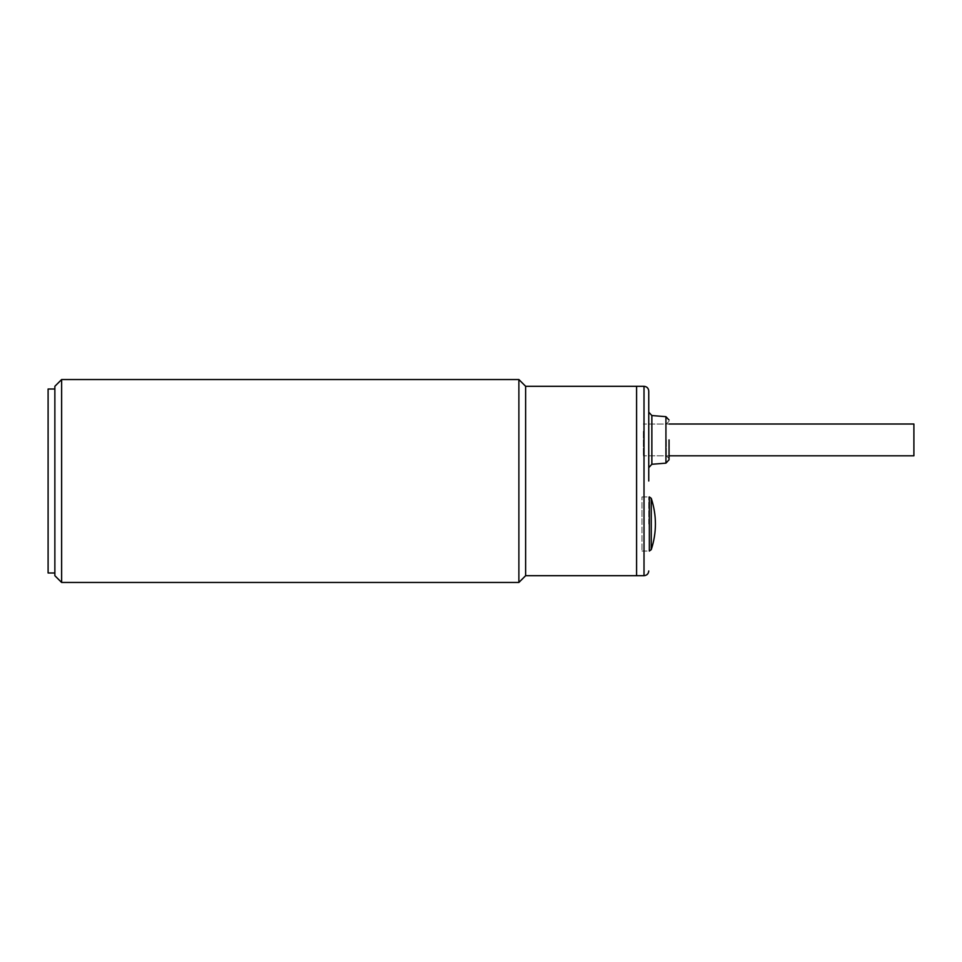 <?xml version="1.0" encoding="UTF-8"?>
<svg xmlns="http://www.w3.org/2000/svg" width="962" height="962" viewBox="0 0 962 962"><rect width="100%" height="100%" fill="white"/><g stroke="black" fill="none" stroke-linecap="round" stroke-linejoin="round"><path stroke-width="0.72" stroke-dasharray="4.81 3.61" d="M651.25 498.316L651.25 549.651M641.991 502.97L641.991 551.046L641.991 502.97M643.337 431.361L643.337 455.808L643.337 431.361M913.9 424.014L913.9 455.808M648.749 481L648.749 391.041L648.749 481M648.749 439.911L648.749 412.169L648.749 439.911M669.047 439.911L669.047 459.788L669.047 439.911M636.579 481L636.579 575.697L636.579 481M641.991 523.989L641.991 496.933L641.991 523.989M648.749 523.989L648.749 496.933L648.749 523.989M643.337 439.911L643.337 455.808L643.337 439.911M54.858 572.991L54.858 389.009L54.858 572.991M48.1 401.527L48.1 560.473L48.172 401.527M48.1 572.991L48.1 389.009M61.628 582.467L61.628 379.545M518.879 379.533L518.879 582.455M54.858 575.697L54.858 386.303M525.637 386.303L525.637 575.697M649.326 496.933L649.326 551.046M644.011 386.303L644.011 575.697M651.863 464.273L651.863 415.548M665.932 416.666L665.932 463.155M666.329 439.911L666.329 455.808L666.329 439.911M641.991 551.046L648.749 551.046L641.991 551.046M641.991 496.933L648.749 496.933L641.991 496.933M669.035 458.513L666.329 455.808L643.337 455.808L669.047 455.808M669.035 421.308L666.329 424.014L643.337 424.014L669.047 424.014"/><path stroke-width="1.44" d="M651.25 543.927L651.25 498.316L649.326 496.933L649.326 551.046L651.25 549.651L651.25 543.927M669.047 455.808L913.9 455.808L913.9 424.014L669.047 424.014M648.749 481L648.749 391.041L648.749 481M669.047 439.911L669.047 459.788L669.047 439.911M61.628 379.533L61.628 582.467L518.879 582.455L518.879 379.533L525.637 386.303L525.637 575.697L636.579 575.697L636.579 386.303L644.011 386.303C646.885 386.592 648.46 388.167 648.749 391.041M651.863 464.273L665.932 463.155L665.932 416.666L651.863 415.548L651.863 464.273L648.749 467.64M54.858 389.009L48.1 389.009L48.1 572.991L54.858 572.991M61.628 582.467L54.858 575.697L54.858 386.303L61.628 379.545L518.879 379.533M525.637 575.697L518.879 582.455M644.011 386.303L644.011 575.697L636.579 575.697L636.579 386.303L525.637 386.303M651.25 549.651C656.806 532.539 656.806 515.428 651.25 498.316M665.932 416.666L669.035 420.033M644.011 575.697C646.885 575.408 648.46 573.833 648.749 570.959M651.863 415.548L648.749 412.169M665.932 463.155L669.035 459.788"/></g></svg>
